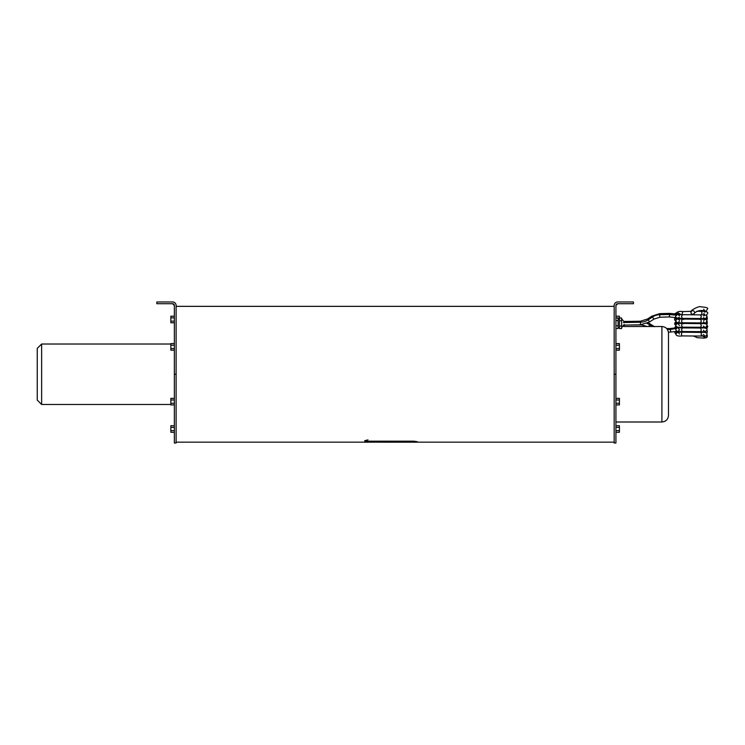<?xml version="1.0" encoding="UTF-8"?>
<svg xmlns="http://www.w3.org/2000/svg" width="745" height="745" viewBox="0 0 745 745"><rect width="100%" height="100%" fill="white"/><g stroke="black" fill="none" stroke-linecap="round" stroke-linejoin="round"><path stroke-width="1.12" d="M389.113 441.962L387.214 442.083L389.607 442.083M387.214 442.083L389.113 441.925M395.828 442.195L417.274 442.195L413.987 441.236L367.993 441.236L364.705 442.195L364.705 441.664L367.993 441.189L413.987 441.189L417.274 441.711M385.659 442.195L390.315 442.185M389.03 442.158L387.074 442.195M389.56 442.195L396.144 442.176M411.547 442.148L372.239 442.148L411.547 441.832M380.034 442.13L378.497 442.195M364.705 442.195L382.241 442.13M364.705 440.686L367.993 439.895M372.435 442.111L411.389 442.111M412.32 442.027L409.871 442.195M382.8 442.083L382.287 442.018M381.356 442.064L381.859 442.018M408.381 442.083L407.44 441.962L408.381 442.083M407.44 441.962L408.8 441.962M378.404 442.064L379.261 442.036L378.404 442.018M379.261 442.064L378.488 441.99M378.311 442.083L379.261 441.99M379.671 441.962L378.264 441.962M403.129 441.962L403.716 442.083M402.077 442.083L403.129 441.925M393.863 442.046L394.524 441.981M394.943 441.981L393.369 441.99M384.755 442.083L385.845 441.962L384.755 442.083M384.681 441.99L385.845 441.962M376.607 441.962L375.592 442.083M375.517 442.055L376.188 442.036L375.517 442.055M396.685 441.962L397.802 441.999M174.358 343.585L170.856 343.585L170.856 350.159L174.358 350.159M174.358 348.52L170.856 348.52M174.358 345.233L170.856 345.233M174.358 432.296L170.856 432.296L170.856 430.657L174.358 430.657M174.358 427.369L170.856 427.369L170.856 430.657M174.358 425.721L170.856 425.721L170.856 427.369M174.358 322.781L170.856 322.781L170.856 321.142L174.358 321.142M174.358 317.854L170.856 317.854L170.856 321.142M174.358 316.206L170.856 316.206L170.856 317.854M174.358 398.342L170.856 398.342L170.856 404.917L174.358 404.917M174.358 399.99L170.856 399.99M174.358 403.278L170.856 403.278M37.25 348.409L37.25 400.093L41.627 404.479L41.627 344.022L37.25 348.409M621.609 326.012L621.609 328.573L619.421 328.573L619.421 318.031L621.609 318.031L621.609 326.012L619.421 326.012M619.421 320.741L621.609 320.741M615.919 318.041L618.108 318.041L618.108 328.517L615.919 328.517M615.919 325.816L618.108 325.816M615.919 320.583L618.108 320.583M615.919 343.585L619.421 343.585L619.421 350.159L615.919 350.159M615.919 348.52L619.421 348.52M615.919 345.233L619.421 345.233M615.919 432.296L619.421 432.296L619.421 430.657L615.919 430.657M615.919 427.369L619.421 427.369L619.421 430.657M615.919 425.721L619.421 425.721L619.421 427.369M615.919 317.854L619.421 318.031M615.919 316.206L619.421 316.206L619.421 317.854M615.919 399.99L619.421 399.99L619.421 404.917L615.919 404.917M615.919 398.342L619.421 398.342L619.421 399.99M615.919 403.278L619.421 403.278M668.489 374.251L668.489 333.071C668.097 329.085 665.9 326.897 661.914 326.506L661.914 421.996C665.9 421.614 668.097 419.416 668.489 415.431L668.489 374.251M614.169 374.251L614.169 305.478A3.502 3.502 0 0 1 617.67 301.976L633.436 301.976L633.436 303.727L617.67 303.727A1.751 1.751 0 0 0 615.919 305.478L615.919 443.024L614.169 443.024L614.169 374.251L615.919 374.251M172.607 303.727L156.841 303.727L156.841 301.976L172.607 301.976A3.502 3.502 0 0 1 176.109 305.478L176.109 443.024L174.358 443.024L174.358 305.478L172.607 303.727A1.751 1.751 0 0 1 174.358 305.478M615.919 305.478L617.67 303.727M676.06 328.685A10.514 1.984 167.9 0 0 670.379 329.448L670.751 332.047L670.025 328.526L676.143 327.819M694.573 312.49A1.816 1.816 30.8 0 0 691.192 311.596A1.816 1.816 30.8 0 0 692.291 314.288A1.816 1.816 30.8 0 0 694.573 312.49M669.336 316.914L659.809 317.249L659.707 313.654L651.875 316.141L647.638 318.953L640.411 321.207L624.282 321.505M676.209 314.809A7.003 1.043 10.5 0 1 669.699 314.446L669.317 316.979L669.578 313.375L659.707 313.654M681.247 314.744L678.155 312.928L676.832 313.366L676.199 315.377M676.404 313.924L676.451 315.638M176.109 374.251L174.358 374.251M667.408 329.467L670.379 329.448L670.118 328.582L666.635 328.508M647.368 326.506L641.035 324.783M648.839 326.245L649.687 324.792A16.073 16.045 16.4 0 0 646.93 323.404M652.396 326.506L649.687 324.792L650.217 324.001L648.085 322.855M704.37 310.693A1.816 1.797 61.4 0 0 706.325 310.861L707.34 309.147C708.653 308.011 706.493 307.247 700.868 306.856C699.006 305.45 689.274 311.438 691.518 310.982L690.913 312.593L691.379 313.766L692.775 314.371L694.312 313.468M674.663 314.036L676.032 313.114A1.816 1.797 80.8 0 0 674.737 314.045M676.274 314.083L676.227 313.794C676.646 311.82 678.881 311.084 682.923 311.578L682.197 313.338A1.816 0.782 88 0 0 682.197 313.477A1.816 0.792 88 0 0 682.504 314.762M696.668 311.289L701.278 311.326L701.995 313.03A1.816 0.885 90.7 0 1 701.995 313.17L701.287 314.893M701.138 311.298C706.4 311.28 708.504 312.081 707.452 313.701L706.428 315.237A1.816 1.797 -118.6 0 1 706.204 315.34M675.575 317.677A1.816 1.797 80.8 0 0 675.873 321.011M676.227 321.868A1.816 1.797 80.8 0 0 675.873 325.351M676.236 326.254A1.816 1.797 80.8 0 0 674.84 327.865M675.203 331.441A1.816 1.797 80.8 0 0 675.864 333.993M659.809 317.249L653.868 319.13L649.621 321.952L640.476 324.801L640.411 321.207M649.621 321.952L648.225 319.81A14.593 14.583 -161.1 0 1 640.439 322.24L623.304 322.557M653.868 319.13L652.471 316.998L648.225 319.81L647.638 318.953M669.578 313.375L669.699 314.446L659.753 314.688A13.885 13.885 18.9 0 0 652.471 316.998L651.875 316.141M706.986 335.026A1.816 1.807 102.9 0 1 705.096 337.839L701.846 335.222M704.63 336.163A1.816 1.807 76.1 0 0 705.664 336.209L707.089 334.421C707.173 332.652 704.993 331.981 700.524 332.4L678.071 332.149L679.487 334.002M703.457 334.421L704.872 336.181L700.486 336.042A1.816 0.829 -89.4 0 0 701.334 334.216L701.334 334.179A1.816 0.829 -89.4 0 0 700.524 332.4M700.486 336.042L682.355 335.921A1.816 0.847 -89.4 0 1 681.526 334.105L681.526 334.049A1.816 0.847 -89.4 0 1 682.392 332.289M675.929 333.779A1.816 1.807 77.1 0 1 677.326 332.112L677.326 332.112A1.816 1.807 77.1 0 1 678.341 332.168M676.274 332.745A1.816 1.807 -76.1 0 1 676.665 331.041M679.654 331.488A1.816 1.807 -76.1 0 1 679.822 332.233M683.528 331.553A1.816 0.829 89.4 0 1 683.556 332.028A1.816 0.829 89.4 0 1 683.556 332.168L683.556 332.298M700.03 331.655L700.021 331.916A1.816 0.829 89.4 0 0 700.03 332.065L700.058 332.4M706.577 333.155A1.816 1.807 -77.1 0 0 706.986 330.65M704.63 331.776A1.816 1.807 76.1 0 0 705.664 331.832L705.664 331.832A1.816 1.807 76.1 0 0 705.673 331.823M703.466 330.231L704.872 331.804L700.486 331.655L701.334 330.044L700.524 328.024C704.956 327.651 707.145 328.266 707.079 329.858L704.854 332.084M700.486 331.655L682.262 331.534L681.526 329.728L682.392 327.912L678.071 327.763L679.468 329.802L678.136 331.274A1.816 1.807 77.1 0 0 678.146 331.264M682.355 331.544C677.941 332.093 675.78 331.329 675.883 329.243L677.326 327.726A1.816 1.807 77.1 0 1 678.341 327.791M676.274 328.368A1.816 1.807 -76.1 0 1 676.665 326.664M683.528 327.167L683.547 327.968M700.03 327.279L700.058 328.014M706.577 328.769A1.816 1.807 -77.1 0 0 706.986 326.263M704.63 327.4A1.816 1.807 76.1 0 0 705.664 327.446L705.664 327.446A1.816 1.807 76.1 0 0 705.673 327.446L707.052 325.286C707.126 323.879 704.947 323.33 700.524 323.637L678.071 323.386L679.431 325.612M703.494 326.031L704.872 327.418L700.486 327.279L701.334 325.463L700.524 323.637M700.486 327.279L682.346 327.167L681.526 325.341L682.392 323.526M675.985 324.652A1.816 1.807 77.1 0 1 677.326 323.349L677.326 323.349A1.816 1.807 77.1 0 1 678.341 323.404M676.274 323.991A1.816 1.807 -76.1 0 1 676.665 322.278M679.654 322.725A1.816 1.807 -76.1 0 1 679.822 323.47M683.528 322.79L683.528 323.777M700.03 322.892L700.058 323.675M706.577 324.392A1.816 1.807 -77.1 0 0 706.986 321.887M704.63 323.013A1.816 1.807 76.1 0 0 705.664 323.069L705.664 323.069A1.816 1.807 76.1 0 0 705.673 323.069L707.005 320.722C706.456 319.382 704.295 318.888 700.524 319.26L678.071 319L679.44 320.322M703.541 321.831L704.872 323.041L700.486 322.892L701.334 321.076L700.524 319.26M700.486 322.892L682.262 322.771L681.526 320.965L682.392 319.149M682.355 322.781C677.903 323.507 675.78 322.613 675.976 320.117L677.326 318.962A1.816 1.807 77.1 0 1 678.341 319.028M678.146 322.51A1.816 1.807 77.1 0 1 678.136 322.51L679.375 321.402M676.274 319.605A1.816 1.807 -76.1 0 1 676.665 317.901M679.654 318.348A1.816 1.807 -76.1 0 1 679.822 319.093M683.528 318.413L683.5 319.568M700.03 318.515L700.095 319.465M706.577 320.005A1.816 1.807 -77.1 0 0 706.986 317.5M704.63 318.637A1.816 1.807 76.1 0 0 705.664 318.692L706.94 316.169C706.456 315.023 704.323 314.595 700.524 314.884L678.071 314.623L679.384 315.759M704.789 315.163A1.816 1.807 76.1 0 0 704.779 315.163L703.708 315.973M703.606 317.631L704.872 318.655L700.486 318.515L701.334 316.7L700.524 314.884M700.486 318.515L682.271 318.394L681.526 316.588L682.392 314.762M678.378 314.269L677.326 314.586A1.816 1.807 77.1 0 1 678.341 314.651M678.146 318.124A1.816 1.807 77.1 0 1 678.136 318.134L679.3 317.193M621.609 318.851L624.31 321.915L621.609 318.851M661.914 326.506L623.574 326.506L624.245 325.109M385.724 442.195L381.356 442.195M614.169 306.353L176.109 306.353M614.169 442.148L417.274 442.148M364.705 442.148L176.109 442.148M170.856 344.022L41.627 344.022M170.856 404.479L41.627 404.479M621.609 327.567L624.31 324.494M618.108 327.567L619.421 327.567M618.108 319.037L619.421 319.037M615.919 421.996L661.914 421.996M641.026 324.95L630.363 324.988M630.363 321.393L624.263 321.412M654.529 326.72L650.217 324.001M670.36 332.13L668.414 332.112M670.751 332.047L676.339 331.413M701.101 311.298L701.408 310.488M704.63 312.174L706.325 310.861M703.699 309.231L704.714 310.767C700.319 310.041 696.882 310.851 694.433 313.189M682.923 311.578L691.286 311.354M704.919 315.172L703.82 313.412M675.883 321.067L674.56 319.633L676.134 317.491M676.339 318.283L676.358 317.677M707.368 318.739L707.079 316.681M675.873 325.416L674.7 324.187L676.236 321.859M707.34 323.349L707.061 320.937M674.868 328.741L676.339 326.236M706.726 328.359L707.75 326.534L707.033 325.202M675.864 334.077L674.849 332.717L675.119 331.451M669.345 316.979L676.395 317.677M640.476 324.801L623.341 325.118M669.969 313.44L677.075 314.008M704.854 336.461L705.664 336.209M693.437 335.995L697.367 337.709L703.969 338.118L706.837 337.383L706.996 334.989M678.378 331.795L675.864 333.807C675.808 335.697 677.969 336.395 682.355 335.921M681.247 332.27L680.725 331.516M676.618 331.004L676.236 332.792M707.005 330.603L707.368 331.525L706.623 333.201M702.6 332.438L702.023 331.683M700.524 328.024L682.392 327.912M677.326 327.726L678.378 327.409M681.247 327.893L680.725 327.13M676.618 326.627L676.236 328.415M707.005 326.226L706.623 328.815M702.6 328.061L702.023 327.306M704.854 327.707L705.664 327.446M678.378 323.032L675.92 324.68C675.417 326.887 677.559 327.716 682.355 327.167M681.247 323.507L680.725 322.753M676.618 322.25L676.236 324.028M707.005 321.84L706.623 324.438M702.6 323.684L702.023 322.92M704.854 323.321L705.664 323.069M704.789 319.54L703.615 320.527M677.326 318.962L678.378 318.655M681.247 319.13L680.725 318.376M676.618 317.864L676.236 319.652M707.005 317.463L706.614 320.052M702.6 319.298L702.023 318.543M704.854 318.944L705.664 318.692M677.326 314.586L676.05 315.563C674.439 317.454 676.534 318.394 682.355 318.404"/></g></svg>
